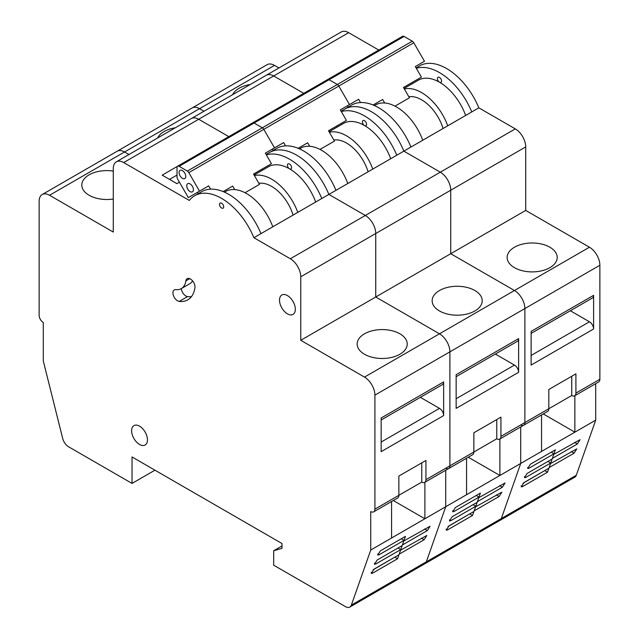 <?xml version="1.0" encoding="UTF-8"?>
<svg xmlns="http://www.w3.org/2000/svg" width="639" height="639" viewBox="0 0 639 639"><rect width="100%" height="100%" fill="white"/><g stroke="black" fill="none" stroke-linecap="round" stroke-linejoin="round"><path stroke-width="0.96" d="M574.868 395.693L574.868 432.18L595.7 420.158L595.7 383.664M351.346 605.125L370.74 550.035L370.74 511.551A5.895 3.403 -120 0 0 373.687 511.839A5.895 3.403 -120 0 0 374.909 509.147L374.909 395.142A14.729 8.507 -120 0 0 364.494 377.098L300.753 340.299L300.753 276.807A14.729 8.507 -120 0 0 290.338 258.763L253.891 237.716A53.812 31.071 -120 0 0 194.695 195.734A53.812 31.071 -120 0 0 189.312 200.438L123.702 162.562A14.729 8.507 -120 0 0 116.338 161.827A14.729 8.507 -120 0 0 113.287 168.568L113.287 232.069L49.546 195.27A14.729 8.507 -120 0 0 42.182 194.544A14.729 8.507 -120 0 0 39.131 201.285L39.131 315.291A5.895 3.403 -120 0 0 43.3 322.503L43.3 360.987L62.694 438.474A8.834 5.104 -120 0 0 68.613 446.797L132.033 483.411L132.033 456.957L282.007 543.541L282.007 548.35L273.676 550.754L273.676 565.188L345.427 606.611A8.834 5.104 -120 0 0 349.845 607.05A8.834 5.104 -120 0 0 351.346 605.125L426.333 561.833A8.834 5.104 60 0 1 424.831 563.758A8.834 5.104 -120 0 0 426.333 561.833L501.319 518.541A8.834 5.104 60 0 1 499.818 520.466A8.834 5.104 -120 0 0 501.319 518.541L520.713 463.451L541.545 451.422L541.545 414.935M595.7 420.158L576.306 475.248L501.319 518.541L520.713 463.451L520.713 426.956L520.713 463.451L466.558 494.714L466.558 458.227M571.745 376.259L571.745 395.501L548.829 408.728L548.829 389.486L575.915 373.855L575.915 393.097L599.869 379.262L599.869 265.257L524.883 308.549A14.729 8.507 -120 0 0 514.467 290.513L450.727 253.715L450.727 190.214A14.729 8.507 -120 0 0 440.311 172.179L403.856 151.131A53.812 31.071 -120 0 0 344.669 109.141L351.754 105.052A53.812 31.071 -120 0 1 410.941 147.042L471.766 111.929A53.812 31.071 -120 0 0 416.316 68.309M531.129 365.077L531.129 331.401L593.615 295.322L593.615 328.997L531.129 365.077M520.713 424.967A5.895 3.403 -120 0 0 523.66 425.254A5.895 3.403 -120 0 0 524.883 422.563L524.883 308.549L449.896 351.849A14.729 8.507 -120 0 0 439.48 333.806L375.74 297.007L375.74 233.515A14.729 8.507 -120 0 0 365.324 215.471L328.869 194.424A53.812 31.071 -120 0 0 269.682 152.433L276.767 148.352A53.812 31.071 -120 0 1 335.954 190.334L396.779 155.221A53.812 31.071 -120 0 0 341.33 111.601M514.467 267.661A25.041 14.457 0 0 0 541.752 270.8A25.041 14.457 0 0 0 557.208 257.445A25.041 14.457 0 0 0 532.167 242.988A25.041 14.457 0 0 0 507.134 257.445A25.041 14.457 0 0 0 514.467 267.661M42.182 194.544L267.142 64.659A14.729 8.507 60 0 1 274.506 65.394L199.52 108.686A14.729 8.507 -120 0 0 192.155 107.951A14.729 8.507 60 0 1 199.52 108.686L124.533 151.978A14.729 8.507 -120 0 0 117.169 151.243A14.729 8.507 60 0 1 124.533 151.978L49.546 195.27M278.939 67.95L274.506 65.394M116.338 161.827L341.298 31.95A14.729 8.507 60 0 1 348.662 32.677L273.676 75.969A14.729 8.507 -120 0 0 266.311 75.242A14.729 8.507 60 0 1 273.676 75.969L198.689 119.261A14.729 8.507 -120 0 0 191.325 118.534A14.729 8.507 60 0 1 198.689 119.261L123.702 162.562M378.759 50.058L348.662 32.677M290.338 258.763L515.298 128.886L478.843 107.839A53.812 31.071 -120 0 0 419.655 65.849L416.085 67.91M515.298 128.886A14.729 8.507 60 0 1 525.713 146.922L300.753 276.807M364.494 377.098L589.454 247.221L525.713 210.423L525.713 146.922M589.454 247.221A14.729 8.507 60 0 1 599.869 265.257M599.869 379.262A5.895 3.403 60 0 1 598.647 381.962L574.693 395.797A5.895 3.403 -120 0 0 575.915 393.097M576.306 475.248A8.834 5.104 60 0 1 574.804 477.173L349.845 607.05M384.686 102.999L382.657 99.484L373.12 104.996L382.657 99.484M394.998 106.138L409.455 97.791L403.489 87.463L421.405 77.119L415.31 66.56L424.472 61.272L413.784 42.757L338.798 86.049L349.485 104.564L358.655 99.277L360.548 102.559M411.812 82.655L412.387 83.653M408.856 96.761A33.196 19.162 60 0 1 443.083 128.487M447.755 125.787A42.03 24.266 -120 0 0 404.359 88.973M422.762 140.221A42.03 24.266 -120 0 0 375.556 104.916L374.446 105.555M404.064 88.454L418.465 80.147A42.03 24.266 60 0 1 439.48 82.223A2.947 1.701 -120 0 0 440.95 82.375A2.947 1.701 -120 0 0 440.95 78.972A2.947 1.701 -120 0 0 438.003 77.271A2.947 1.701 -120 0 0 437.555 79.627A2.947 1.701 -120 0 0 439.48 82.223A42.03 24.266 -120 0 1 465.671 115.451M471.766 111.929L478.843 107.839M303.773 93.35L273.676 75.969L303.773 93.35M203.953 111.242L199.52 108.686L203.953 111.242M496.759 419.551L496.759 438.793L473.85 452.021L473.85 432.779L500.928 417.147L500.928 436.389L524.883 422.563L524.883 308.549A14.729 8.507 60 0 0 514.467 290.513L450.727 253.715L450.727 190.214A14.729 8.507 60 0 0 440.311 172.179L403.856 151.131L410.941 147.042M250.264 84.508A25.041 14.457 0 0 0 239.098 88.238A25.041 14.457 0 0 0 232.636 94.684M550.538 463.587L576.801 448.897L574.126 453.155L549.125 467.588L550.538 463.587M523.924 482.621L548.917 468.187L547.511 472.181L522.518 486.614L521.248 486.878L523.924 482.621M553.773 454.393L580.036 439.696L577.36 443.961L552.368 458.395L553.773 454.393M527.159 473.419L552.152 458.994L550.746 462.987L525.753 477.421L524.483 477.684L527.159 473.419M530.394 464.226L555.395 449.8L553.981 453.794L528.988 468.227L527.718 468.491L530.394 464.226M543.27 413.936L574.868 432.18L541.545 451.422M300.753 340.299L525.713 210.423M358.655 99.277L347.456 105.739L348.239 107.08M349.485 104.564L340.323 109.852L349.485 104.564L338.798 86.049A2.947 1.701 -120 0 0 337.32 84.492L329.077 79.731L337.32 84.492A2.947 1.701 60 0 1 338.798 86.049L263.811 129.342L274.498 147.857L263.811 129.342A2.947 1.701 -120 0 0 262.341 127.792L254.09 123.023L262.341 127.792A2.947 1.701 60 0 1 263.811 129.342L188.825 172.634L199.512 191.149L208.681 185.861L210.574 189.144M329.077 79.731A2.947 1.701 -120 0 0 327.599 79.587A2.947 1.701 60 0 1 329.077 79.731L254.09 123.023A2.947 1.701 -120 0 0 252.621 122.88A2.947 1.701 60 0 1 254.09 123.023L179.104 166.316L187.355 171.084L262.341 127.792L412.307 41.2L404.064 36.439L329.077 79.731M412.307 41.2A2.947 1.701 60 0 1 413.784 42.757M179.104 166.316A2.947 1.701 -120 0 0 177.634 166.172L402.586 36.295A2.947 1.701 60 0 1 404.064 36.439M593.615 295.322A5.895 3.403 60 0 1 592.393 298.022L531.129 333.398M570.347 310.754L589.454 321.784A5.895 3.403 60 0 1 593.615 328.997M571.745 395.501A5.895 3.403 -120 0 0 574.693 395.797M548.829 408.728A5.895 3.403 60 0 1 547.615 411.428L523.66 425.254A5.895 3.403 60 0 0 524.883 422.563L548.829 408.728M551.225 452.204L553.981 453.794M547.99 461.398L550.746 462.987M522.998 483.292L544.875 470.52M544.875 470.663L547.511 472.181M132.033 483.411L154.95 470.184M424.895 482.277L424.895 518.764L445.726 506.743L445.726 470.248L445.726 506.743L466.558 494.714M370.74 550.035L391.571 538.006L391.571 501.519M421.772 462.844L421.772 482.086L398.864 495.313L398.864 476.071L425.941 460.439L425.941 479.681L449.896 465.855L449.896 351.849L374.909 395.142M381.156 451.661L381.156 417.986L443.642 381.914L443.642 415.582L381.156 451.661M364.494 354.254A25.041 14.457 0 0 0 391.779 357.385A25.041 14.457 0 0 0 407.235 344.03A25.041 14.457 0 0 0 382.194 329.572A25.041 14.457 0 0 0 357.161 344.03A25.041 14.457 0 0 0 364.494 354.254M128.966 154.534L124.533 151.978L128.966 154.534M228.786 136.642L198.689 119.261L228.786 136.642M253.891 237.716L328.869 194.424L365.324 215.471A14.729 8.507 60 0 1 375.74 233.515L375.74 297.007L439.48 333.806A14.729 8.507 60 0 1 449.896 351.849L449.896 465.855A5.895 3.403 60 0 1 448.674 468.547A5.895 3.403 -120 0 0 449.896 465.855L473.85 452.021A5.895 3.403 60 0 1 472.628 454.72L448.674 468.547A5.895 3.403 -120 0 1 445.726 468.259M426.333 561.833L445.726 506.743L426.333 561.833M234.713 189.583L232.684 186.069L223.147 191.58L232.684 186.069M245.025 192.722L259.482 184.383L253.515 174.048L271.431 163.704L265.337 153.152L283.668 142.569L285.561 145.852M261.838 169.239L262.413 170.238M258.883 183.345A33.196 19.162 60 0 1 293.109 215.071M297.782 212.38A42.03 24.266 -120 0 0 254.386 175.557M272.789 226.805A42.03 24.266 -120 0 0 225.583 191.5L224.473 192.147M254.09 175.046L268.492 166.731A42.03 24.266 60 0 1 289.507 168.808A2.947 1.701 -120 0 0 290.977 168.96A2.947 1.701 -120 0 0 290.977 165.557A2.947 1.701 -120 0 0 288.029 163.856A2.947 1.701 -120 0 0 287.582 166.212A2.947 1.701 -120 0 0 289.507 168.808A42.03 24.266 -120 0 1 315.698 202.036M321.792 198.513A53.812 31.071 -120 0 0 266.343 154.894M175.837 289.619A6.478 3.738 -120 0 0 174.295 289.898A6.478 3.738 -120 0 0 173.704 296.208A6.478 3.738 -120 0 0 179.232 301.408A35.936 20.752 -120 0 0 187.794 299.843A35.936 20.752 -120 0 0 194.943 287.718A6.478 3.738 -120 0 0 192.483 280.769A6.478 3.738 -120 0 0 187.171 278.676A6.478 3.738 -120 0 0 185.885 280.864A22.98 13.267 60 0 1 181.316 288.62A22.98 13.267 60 0 1 175.837 289.619M139.534 444.448A11.19 6.462 -120 0 0 145.133 445A11.19 6.462 -120 0 0 145.133 432.076A11.19 6.462 -120 0 0 133.934 425.614A11.19 6.462 -120 0 0 132.217 434.584A11.19 6.462 -120 0 0 139.534 444.448M287.422 313.845A11.19 6.462 -120 0 0 293.021 314.396A11.19 6.462 -120 0 0 293.021 301.472A11.19 6.462 -120 0 0 281.823 295.01A11.19 6.462 -120 0 0 280.114 303.98A11.19 6.462 -120 0 0 287.422 313.845M221.605 208.018A2.947 1.701 -120 0 0 223.075 208.162A2.947 1.701 -120 0 0 223.075 204.76A2.947 1.701 -120 0 0 220.128 203.058A2.947 1.701 -120 0 0 219.68 205.423A2.947 1.701 -120 0 0 221.605 208.018M260.968 233.634A53.812 31.071 -120 0 0 201.78 191.644L194.695 195.734M177.394 166.364L162.178 175.15L176.875 183.641L179.407 182.179M113.287 171.084A25.041 14.457 0 0 0 89.125 174.822A25.041 14.457 0 0 0 81.792 185.046A25.041 14.457 0 0 0 113.287 199.017M273.676 550.754L282.007 545.946M400.565 550.179L426.828 535.482L424.152 539.739L399.159 554.173L400.565 550.179M373.951 569.205L398.944 554.772L397.538 558.774L372.545 573.199L371.275 573.463L373.951 569.205M403.8 540.977L430.063 526.28L427.387 530.546L402.394 544.979L403.8 540.977M377.186 560.012L402.179 545.578L400.773 549.572L375.78 564.005L374.51 564.269L377.186 560.012M380.421 550.81L405.422 536.385L404.008 540.378L379.015 554.812L377.753 555.075L380.421 550.81M393.297 500.521L424.895 518.764L391.571 538.006M177.634 166.172A2.947 1.701 -120 0 0 177.019 167.522L177.019 177.043A2.947 1.701 -120 0 0 177.634 179.096L188.321 197.611L199.512 191.149M208.681 185.861L197.483 192.323L198.266 193.673M182.427 178.329A4.713 2.724 -120 0 0 184.783 178.569A4.713 2.724 -120 0 0 184.783 173.121A4.713 2.724 -120 0 0 180.07 170.405A4.713 2.724 -120 0 0 179.351 174.175A4.713 2.724 -120 0 0 182.427 178.329M190.087 191.596A4.713 2.724 -120 0 0 192.443 191.828A4.713 2.724 -120 0 0 192.443 186.388A4.713 2.724 -120 0 0 187.73 183.665A4.713 2.724 -120 0 0 187.011 187.443A4.713 2.724 -120 0 0 190.087 191.596M188.825 172.634A2.947 1.701 -120 0 0 187.355 171.084M177.019 175.07L169.527 179.391M443.642 381.914A5.895 3.403 60 0 1 442.428 384.606L381.156 419.983M420.374 397.338L439.48 408.369A5.895 3.403 60 0 1 443.642 415.582M421.772 482.086A5.895 3.403 -120 0 0 424.719 482.381A5.895 3.403 -120 0 0 425.941 479.681M374.909 509.147L398.864 495.313A5.895 3.403 60 0 1 397.642 498.013L373.687 511.839M401.252 538.789L404.008 540.378M398.017 547.982L400.773 549.572M373.024 569.884L394.902 557.104M394.902 557.248L397.538 558.774M192.579 280.88A22.98 13.267 60 0 1 189.647 283.804L181.316 288.62A6.478 3.738 -120 0 0 187.562 296.6A35.936 20.752 -120 0 0 191.476 296.592M499.882 438.985L499.882 475.472L468.283 457.228M456.142 408.369L456.142 374.694L518.628 338.614L518.628 372.289L456.142 408.369M439.48 310.961A25.041 14.457 0 0 0 466.766 314.092A25.041 14.457 0 0 0 482.221 300.737A25.041 14.457 0 0 0 457.181 286.28A25.041 14.457 0 0 0 432.148 300.737A25.041 14.457 0 0 0 439.48 310.961M396.779 155.221L403.856 151.131A53.812 31.071 -120 0 0 344.669 109.141L341.098 111.202M309.699 146.291L307.671 142.777L298.133 148.288L307.671 142.777M320.011 149.43L334.469 141.091L328.502 130.755L346.418 120.412L340.323 109.852M336.825 125.947L337.4 126.945M333.87 140.053A33.196 19.162 60 0 1 368.096 171.779M372.769 169.079A42.03 24.266 -120 0 0 329.373 132.265M347.776 183.513A42.03 24.266 -120 0 0 300.57 148.208L299.459 148.855M329.077 131.754L343.478 123.439A42.03 24.266 60 0 1 364.494 125.516A2.947 1.701 -120 0 0 365.963 125.667A2.947 1.701 -120 0 0 365.963 122.265A2.947 1.701 -120 0 0 363.016 120.563A2.947 1.701 -120 0 0 362.569 122.92A2.947 1.701 -120 0 0 364.494 125.516A42.03 24.266 -120 0 1 390.685 158.744M335.954 190.334L328.869 194.424A53.812 31.071 -120 0 0 269.682 152.433L266.112 154.494M175.278 127.8A25.041 14.457 0 0 0 164.111 131.53A25.041 14.457 0 0 0 157.649 137.976M475.552 506.879L501.815 492.19L499.139 496.447L474.146 510.88L475.552 506.879M448.937 525.913L473.93 511.48L472.525 515.481L447.532 529.907L446.262 530.17L448.937 525.913M478.787 497.685L505.05 482.988L502.374 487.253L477.381 501.687L478.787 497.685M452.172 516.719L477.165 502.286L475.759 506.28L450.767 520.713L449.497 520.977L452.172 516.719M455.407 507.518L480.408 493.092L478.994 497.086L454.002 511.519L452.739 511.783L455.407 507.518M283.668 142.569L272.47 149.031L273.252 150.381M274.498 147.857L265.337 153.152M518.628 338.614A5.895 3.403 60 0 1 517.406 341.314L456.142 376.69M495.361 354.046L514.467 365.077A5.895 3.403 60 0 1 518.628 372.289M496.759 438.793A5.895 3.403 -120 0 0 499.706 439.089A5.895 3.403 -120 0 0 500.928 436.389M476.239 495.497L478.994 497.086M473.004 504.69L475.759 506.28M448.011 526.592L469.889 513.812M469.889 513.956L472.525 515.481M531.129 355.452L589.454 321.784M527.606 467.428L528.988 468.227M524.371 476.622L525.753 477.421M574.605 442.372L577.36 443.961M521.136 485.816L522.518 486.614M571.362 451.565L574.126 453.155M381.156 442.044L439.48 408.369M377.633 554.013L379.015 554.812M374.398 563.207L375.78 564.005M424.631 528.956L427.387 530.546M371.163 572.408L372.545 573.199M421.397 538.15L424.152 539.739M187.562 296.6L179.232 301.408M189.711 278.66L185.885 280.864M456.142 398.744L514.467 365.077M452.62 510.721L454.002 511.519M449.385 519.914L450.767 520.713M499.618 485.664L502.374 487.253M446.15 529.116L447.532 529.907M496.375 494.858L499.139 496.447M424.719 482.381L448.674 468.547M499.706 439.089L523.66 425.254"/></g></svg>
